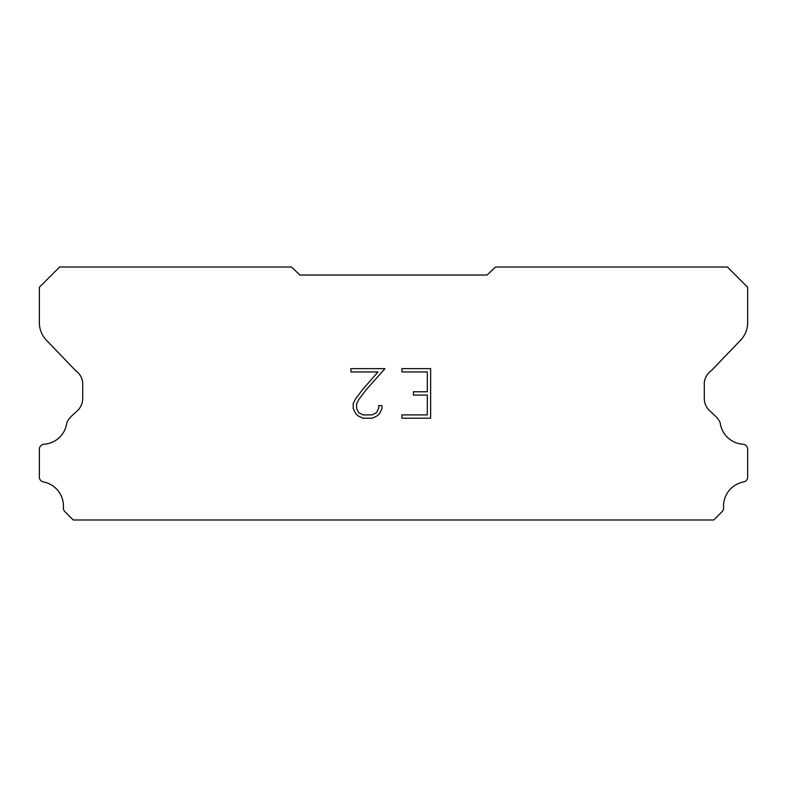 <?xml version="1.0" encoding="UTF-8"?>
<svg xmlns="http://www.w3.org/2000/svg" width="787" height="787" viewBox="0 0 787 787"><rect width="100%" height="100%" fill="white"/><g stroke="black" fill="none" stroke-linecap="round" stroke-linejoin="round"><path stroke-width="1.18" d="M427.321 414.906L427.321 395.074L413.441 395.074L413.441 391.769L427.321 391.769L427.321 371.936L401.852 371.936L401.852 368.631L430.627 368.631L430.627 418.212L401.852 418.212L401.852 414.906L427.321 414.906M382.02 405.639L382.02 408.62L379.659 413.46L377.209 415.861L372.369 418.212L362.846 418.212L358.036 415.821L355.586 413.401L353.196 408.561L353.196 403.662L355.586 398.911L362.591 389.585L377.986 371.936L350.904 371.936L350.904 368.631L384.991 368.631L365.689 390.322L358.813 399.481L356.58 404.006L356.58 408.355L358.744 412.722L363.132 414.906L372.113 414.906L376.471 412.713L378.665 408.355L378.665 405.639L382.02 405.639M299.857 275.017L487.143 275.017L495.476 267.019L727.404 267.019L747.65 287.265L747.65 322.168A25.292 25.292 0 0 1 740.597 340.2L711.379 370.598A16.861 16.861 0 0 0 704.296 382.62L704.296 398.419A16.861 16.861 0 0 0 709.235 410.352L715.196 415.87A21.997 21.997 0 0 1 720.154 422.619A24.623 24.623 0 0 0 743.341 444.262A5.056 5.056 0 0 1 747.65 449.269L747.65 477.493A5.056 5.056 0 0 1 744.099 481.831A24.623 24.623 0 0 0 723.587 507.458A5.056 5.056 0 0 1 722.112 511.639L713.77 519.981L73.23 519.981L64.888 511.639A5.056 5.056 0 0 1 63.413 507.458A24.623 24.623 0 0 0 42.901 481.831A5.056 5.056 0 0 1 39.35 477.493L39.35 449.269A5.056 5.056 0 0 1 43.659 444.262A24.623 24.623 0 0 0 66.846 422.619A21.997 21.997 0 0 1 71.804 415.87L77.765 410.352A16.861 16.861 0 0 0 82.704 398.419L82.704 382.62A16.861 16.861 0 0 0 75.621 370.598L46.403 340.2A25.292 25.292 0 0 1 39.35 322.168L39.35 287.265L59.596 267.019L291.524 267.019L299.857 275.017"/></g></svg>
